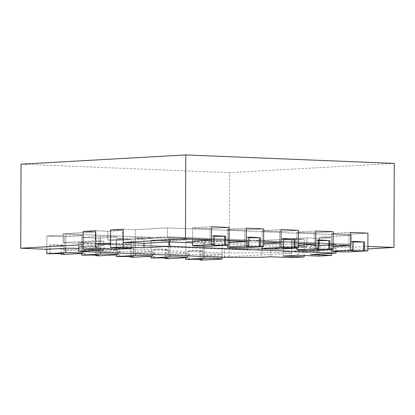 <?xml version="1.0" encoding="UTF-8"?>
<svg xmlns="http://www.w3.org/2000/svg" width="415" height="415" viewBox="0 0 415 415"><rect width="100%" height="100%" fill="white"/><g stroke="black" fill="none" stroke-linecap="round" stroke-linejoin="round"><path stroke-width="0.31" stroke-dasharray="2.08 1.56" d="M291.558 253.212L291.605 239.937L279.445 239.445L279.414 248.289L247.293 250.095L279.414 248.289L270.725 247.937L261.943 248.429L224.619 248.507L224.603 252.932L261.927 252.854L270.71 252.362L291.558 253.212L229.241 256.709L203.184 255.65L203.226 242.376L185.853 241.67L203.226 242.376L222.155 241.312L203.226 242.376L203.168 260.07M78.653 248.461A14.966 0.706 0.2 0 1 83.114 248.927L64.185 249.991L81.563 250.696L100.487 249.638A14.966 0.706 0.2 0 1 117.86 250.344L98.936 251.407L116.309 252.113L135.238 251.049A14.966 0.706 0.2 0 1 152.611 251.755L133.682 252.818L151.06 253.529L169.984 252.465A14.966 0.706 0.2 0 1 187.362 253.171L168.433 254.234L185.806 254.94L204.735 253.876A14.966 0.706 0.2 0 1 222.108 254.587L203.184 255.65M83.067 244.726L103.916 245.571L103.932 241.151L78.674 242.568L78.658 246.992L224.603 252.932M83.057 246.743L103.916 245.571M110.52 243.185L131.368 244.03L131.384 239.611L116.558 240.441L131.384 239.611L122.695 239.253L122.726 230.408L110.566 229.915L122.726 230.408L107.905 231.238L95.741 230.745L107.905 231.238L122.726 230.408L122.695 239.253L131.384 239.611L131.353 248.455M110.515 244.617L116.542 244.866L131.368 244.03M192.596 241.099L192.643 227.83L211.572 226.766L192.643 227.83L192.596 241.099A14.966 0.706 -179.8 0 0 209.974 241.805L210.016 228.535L228.945 227.472L210.016 228.535A14.966 0.706 -179.8 0 1 192.643 227.83A14.966 0.706 -179.8 0 0 210.016 228.535L209.959 246.23M228.898 240.742L209.974 241.805M228.893 242.427L227.347 242.516A14.966 0.706 -179.8 0 0 244.72 243.221L244.767 229.952L263.696 228.888L244.767 229.952A14.966 0.706 -179.8 0 1 227.394 229.241A14.966 0.706 -179.8 0 0 244.767 229.952L244.705 247.646M263.65 242.158L244.72 243.221M263.644 243.838L262.093 243.927A14.966 0.706 -179.8 0 0 279.471 244.632L279.518 231.363L298.442 230.299L279.518 231.363A14.966 0.706 -179.8 0 1 262.14 230.657A14.966 0.706 -179.8 0 0 279.518 231.363L279.456 249.057M298.395 243.574L279.471 244.632M298.39 245.255L296.844 245.343A14.966 0.706 -179.8 0 0 314.217 246.048L314.264 232.779L333.193 231.715L314.264 232.779A14.966 0.706 -179.8 0 1 296.891 232.073A14.966 0.706 -179.8 0 0 314.264 232.779L314.202 250.473M333.146 244.985L314.217 246.048M333.141 246.671L331.595 246.754A14.966 0.706 -179.8 0 0 348.968 247.465L349.015 234.19L367.939 233.131L349.015 234.19A14.966 0.706 -179.8 0 1 331.637 233.484A14.966 0.706 -179.8 0 0 349.015 234.19L348.953 251.884M367.898 246.401L348.968 247.465M367.887 248.922L331.642 250.961L310.788 250.11L310.804 245.685L336.062 244.269L336.046 248.694L310.788 250.11M192.591 242.853L336.046 248.694M283.336 251.651L298.162 250.821L319.011 251.666L304.19 252.502L283.336 251.651L283.352 247.231L298.178 246.396L283.352 247.231L292.041 247.584L292.072 238.734L304.237 239.232L291.605 239.937L304.237 239.232L304.19 252.502M229.241 256.709L229.537 172.661L21.046 164.174M83.114 248.927L83.161 235.658A14.966 0.706 0.2 0 0 65.788 234.952L65.741 248.222L65.788 234.952L46.859 236.016L46.812 249.285L46.859 236.016L64.232 236.721L46.859 236.016L65.788 234.952A14.966 0.706 0.2 0 1 83.161 235.658L64.232 236.721L64.185 249.991M81.563 250.696L81.605 237.427L98.983 238.132L81.605 237.427L100.534 236.363A14.966 0.706 0.2 0 1 117.907 237.074L98.983 238.132L98.936 251.407M116.309 252.113L116.356 238.843L133.729 239.548L116.356 238.843L135.285 237.779A14.966 0.706 0.2 0 1 152.658 238.485L133.729 239.548L133.682 252.818M151.06 253.529L151.107 240.254L168.48 240.965L151.107 240.254L170.031 239.196A14.966 0.706 0.2 0 1 187.409 239.901L168.48 240.965L168.433 254.234M185.806 254.94L185.853 241.67L204.782 240.607A14.966 0.706 0.2 0 1 222.155 241.312L222.108 254.587M394.25 163.411L229.537 172.661M319.011 251.666L319.057 238.397L331.689 237.691L319.524 237.193L351.645 235.393L319.524 237.193L319.493 246.043L310.804 245.685L319.493 246.043L319.524 237.193L331.689 237.691L331.642 250.961M336.036 251.651L336.062 244.269L169.268 237.484L144.01 238.9L135.326 238.547L167.442 236.742L135.326 238.547L135.357 229.697L123.193 229.204L135.357 229.697L135.326 238.547L144.01 238.9L143.995 243.325L144.01 238.9L169.268 237.484L169.253 241.904L169.268 237.484L336.062 244.269L310.804 245.685L310.773 254.535M116.542 244.866L116.558 240.441L107.874 240.088L107.905 231.238L107.874 240.088L122.695 239.253L107.874 240.088L116.558 240.441L116.532 247.854M291.543 257.632L291.605 239.937L279.445 239.445L247.324 241.25L63.158 233.754L95.274 231.949L83.114 231.456L95.274 231.949L95.243 240.799L103.932 241.151L103.9 249.996M135.357 229.697L167.473 227.897L351.645 235.393L351.614 244.238L319.493 246.043L351.614 244.238L351.645 235.393L167.473 227.897L167.442 236.742L351.614 244.238L167.442 236.742L167.473 227.897L135.357 229.697M298.162 250.821L298.178 246.396L306.867 246.749L306.898 237.904L319.057 238.397L331.689 237.691L331.632 253.363M298.146 255.246L298.178 246.396L306.867 246.749L292.041 247.584L306.867 246.749L306.898 237.904L292.072 238.734L304.237 239.232L304.179 255.49M270.71 252.362L270.725 247.937L279.414 248.289L279.445 239.445L247.324 241.25L247.293 250.095L63.127 242.599L95.243 240.799L103.932 241.151L78.674 242.568L78.658 246.992M224.588 257.352L224.619 248.507L78.674 242.568L224.619 248.507L261.943 248.429L261.927 252.854M63.127 242.599L63.158 233.754L95.274 231.949L95.243 240.799L63.127 242.599L63.158 233.754L247.324 241.25L247.293 250.095L63.127 242.599M331.595 246.754L331.637 233.484L350.566 232.421L331.637 233.484L331.585 249.498M296.844 245.343L296.891 232.073L315.82 231.01L296.891 232.073L296.834 248.082M262.093 243.927L262.14 230.657L281.069 229.594L262.14 230.657L262.088 246.666M227.347 242.516L227.394 229.241L246.318 228.177L227.394 229.241L227.337 245.255M100.487 249.638L100.534 236.363A14.966 0.706 0.2 0 1 117.907 237.074L98.983 238.132L98.92 255.827M117.86 250.344L117.855 253.01M135.238 251.049L135.285 237.779A14.966 0.706 0.2 0 1 152.658 238.485L133.729 239.548L133.666 257.243M152.611 251.755L152.601 254.426M169.984 252.465L170.031 239.196A14.966 0.706 0.2 0 1 187.409 239.901L168.48 240.965L168.417 258.659M187.362 253.171L187.352 255.837M204.735 253.876L204.782 240.607A14.966 0.706 0.2 0 1 222.155 241.312L222.098 257.253M283.32 256.076L283.352 247.231L292.041 247.584L292.072 238.734L306.898 237.904L319.057 238.397L318.995 256.091M270.694 256.786L270.725 247.937L261.943 248.429L261.912 257.279M199.869 259.406L199.895 251.091L189.39 250.572A7.309 0.342 0.2 0 1 197.519 250.484A7.309 0.342 0.2 0 1 202.432 250.826A7.309 0.342 0.2 0 1 200.855 251.039L199.895 251.091M188.4 259.468L188.431 250.624M185.796 257.684L185.853 241.67L204.782 240.607L204.725 256.548M165.118 257.99L165.149 249.674L154.639 249.156A7.309 0.342 0.2 0 1 162.773 249.073A7.309 0.342 0.2 0 1 167.681 249.415A7.309 0.342 0.2 0 1 166.109 249.623L165.149 249.674M153.649 258.057L153.68 249.208M151.05 256.268L151.107 240.254L170.031 239.196L169.979 255.132M130.367 256.579L130.398 248.263L119.894 247.739A7.309 0.342 0.2 0 1 128.022 247.656A7.309 0.342 0.2 0 1 132.93 247.999A7.309 0.342 0.2 0 1 131.358 248.206L130.398 248.263M118.898 256.641L118.929 247.797M116.299 254.852L116.356 238.843L135.285 237.779L135.228 253.715M95.621 255.163L95.647 246.847L85.142 246.328A7.309 0.342 0.2 0 1 93.276 246.245A7.309 0.342 0.2 0 1 98.184 246.588A7.309 0.342 0.2 0 1 96.612 246.795L95.647 246.847M84.152 255.23L84.183 246.38M81.553 253.441L81.605 237.427L100.534 236.363L100.477 252.304M60.87 253.747L60.901 245.431L50.397 244.912A7.309 0.342 0.2 0 1 58.525 244.829A7.309 0.342 0.2 0 1 63.433 245.172A7.309 0.342 0.2 0 1 61.861 245.379L60.901 245.431M49.401 253.814L49.432 244.964M64.169 254.416L64.232 236.721L83.161 235.658L83.104 251.594M353.144 241.374L352.179 241.431A7.309 0.342 -179.8 0 0 350.608 241.639A7.309 0.342 -179.8 0 0 353.139 241.909M318.393 239.963L317.433 240.015A7.309 0.342 -179.8 0 0 315.862 240.223A7.309 0.342 -179.8 0 0 318.393 240.493M283.642 238.547L282.682 238.599A7.309 0.342 -179.8 0 0 281.111 238.807A7.309 0.342 -179.8 0 0 283.642 239.076M248.896 237.131L247.937 237.188A7.309 0.342 -179.8 0 0 246.36 237.396A7.309 0.342 -179.8 0 0 248.896 237.665M214.145 235.72L213.186 235.772A7.309 0.342 -179.8 0 0 211.614 235.979A7.309 0.342 -179.8 0 0 214.145 236.249M200.829 259.458L200.855 251.039M189.359 259.417L189.39 250.572M166.078 258.042L166.109 249.623M154.608 258L154.639 249.156M131.332 256.626L131.358 248.206M119.862 256.589L119.894 247.739M96.581 255.215L96.612 246.795M85.111 255.173L85.142 246.328M61.83 253.798L61.861 245.379M50.365 253.762L50.397 244.912M352.148 250.276L352.179 241.431M317.402 248.86L317.433 240.015M282.651 247.449L282.682 238.599M247.905 246.033L247.937 237.188M213.154 244.622L213.186 235.772M202.401 259.676L202.432 250.826M167.65 258.26L167.681 249.415M132.904 256.849L132.93 247.999M98.153 255.433L98.184 246.588M63.402 254.016L63.433 245.172M350.608 241.639L350.576 250.484M315.862 240.223L315.831 249.073M281.111 238.807L281.08 247.656M246.36 237.396L246.328 246.24M211.614 235.979L211.583 244.829"/><path stroke-width="0.62" d="M65.726 252.647A14.966 0.706 0.2 0 1 83.099 253.352L64.169 254.416L61.83 254.224A7.309 0.342 0.2 0 0 63.402 254.016A7.309 0.342 0.2 0 0 58.494 253.674A7.309 0.342 0.2 0 0 50.365 253.762L46.796 253.705L65.726 252.647L65.741 248.222A14.966 0.706 0.2 0 1 78.653 248.461M65.741 248.222L46.812 249.285L20.75 248.222L83.067 244.726L83.114 231.456L95.741 230.745L83.114 231.456L83.052 249.15L103.9 249.996L78.642 251.412L224.588 257.352L261.912 257.279L270.694 256.786L291.543 257.632L304.174 256.927L304.179 255.49M78.642 251.412L78.658 246.992L83.057 246.743M110.515 244.617L95.694 244.015L110.52 243.185L110.566 229.915L123.193 229.204L123.146 242.474L185.464 238.978L211.526 240.036L192.596 241.099L192.581 245.524A14.966 0.706 -179.8 0 0 209.959 246.23L228.883 245.166L225.584 245.032L225.615 236.187L214.145 235.72L214.114 244.565L213.154 244.622A7.309 0.342 -179.8 0 0 211.583 244.829A7.309 0.342 -179.8 0 0 216.49 245.172A7.309 0.342 -179.8 0 0 224.624 245.089L224.655 236.239L225.615 236.187M211.526 240.036L211.572 226.766L228.945 227.472L228.898 240.742L246.277 241.452L228.893 242.427M246.277 241.452L246.318 228.177L263.696 228.888L263.65 242.158L281.022 242.863L263.644 243.838M281.022 242.863L281.069 229.594L298.442 230.299L298.395 243.574L315.774 244.279L298.39 245.255M315.774 244.279L315.82 231.01L333.193 231.715L333.146 244.985L350.519 245.696L333.141 246.671M350.519 245.696L350.566 232.421L367.939 233.131L367.898 246.401L393.954 247.459L367.887 248.922M123.146 242.474L143.995 243.325L169.253 241.904L192.591 242.853M20.75 248.222L21.046 164.174L185.759 154.93L394.25 163.411L393.954 247.459M185.464 238.978L185.759 154.93M95.694 244.015L95.741 230.745L95.678 248.44L83.052 249.15M336.036 251.651L336.031 253.119L310.773 254.535L331.627 255.381L318.995 256.091L298.146 255.246L283.32 256.076L304.174 256.927M336.031 253.119L169.237 246.328L143.979 247.745L123.131 246.899L110.504 247.605L131.353 248.455L116.527 249.285L95.678 248.44M116.527 249.285L116.532 247.854M143.979 247.745L143.995 243.325M169.253 241.904L169.237 246.328M331.627 255.381L331.632 253.363M110.504 247.605L110.566 229.915L123.193 229.204L123.131 246.899M200.824 259.883A7.309 0.342 0.2 0 0 202.401 259.676A7.309 0.342 0.2 0 0 197.488 259.334A7.309 0.342 0.2 0 0 189.359 259.417L185.79 259.365L204.72 258.301A14.966 0.706 0.2 0 1 222.092 259.007L203.168 260.07L199.864 259.935L200.824 259.883L200.829 259.458M199.864 259.935L199.869 259.406M185.79 259.365L185.796 257.684M222.092 259.007L222.098 257.253M204.72 258.301L204.725 256.548M166.078 258.467A7.309 0.342 0.2 0 0 167.65 258.26A7.309 0.342 0.2 0 0 162.742 257.917A7.309 0.342 0.2 0 0 154.608 258L151.044 257.948L169.968 256.885A14.966 0.706 0.2 0 1 187.347 257.596L168.417 258.659L165.118 258.524L166.078 258.467L166.078 258.042M165.118 258.524L165.118 257.99M151.044 257.948L151.05 256.268M187.347 257.596L187.352 255.837M169.968 256.885L169.979 255.132M131.327 257.056A7.309 0.342 0.2 0 0 132.904 256.849A7.309 0.342 0.2 0 0 127.991 256.506A7.309 0.342 0.2 0 0 119.862 256.589L116.293 256.537L135.223 255.474A14.966 0.706 0.2 0 1 152.596 256.18L133.666 257.243L130.367 257.108L131.327 257.056L131.332 256.626M130.367 257.108L130.367 256.579M116.293 256.537L116.299 254.852M152.596 256.18L152.601 254.426M135.223 255.474L135.228 253.715M96.581 255.64A7.309 0.342 0.2 0 0 98.153 255.433A7.309 0.342 0.2 0 0 93.245 255.09A7.309 0.342 0.2 0 0 85.111 255.173L81.547 255.121L100.472 254.058A14.966 0.706 0.2 0 1 117.85 254.769L98.92 255.827L95.616 255.692L96.581 255.64L96.581 255.215M95.616 255.692L95.621 255.163M81.547 255.121L81.553 253.441M117.85 254.769L117.855 253.01M100.472 254.058L100.477 252.304M60.87 254.281L60.87 253.747M46.796 253.705L46.812 249.285M83.099 253.352L83.104 251.594M363.649 241.898L353.144 241.374L353.113 250.224L352.148 250.276A7.309 0.342 -179.8 0 0 350.576 250.484A7.309 0.342 -179.8 0 0 355.484 250.826A7.309 0.342 -179.8 0 0 363.618 250.743L363.649 241.898A7.309 0.342 -179.8 0 1 353.139 241.909M353.113 250.224L331.58 251.179A14.966 0.706 -179.8 0 0 348.953 251.884L367.882 250.826L364.577 250.691L364.609 241.841M364.577 250.691L363.618 250.743M350.504 250.115L350.566 232.421L367.939 233.131L367.882 250.826M331.58 251.179L331.585 249.498M328.898 240.482L318.393 239.963L318.362 248.808L317.402 248.86A7.309 0.342 -179.8 0 0 315.831 249.073A7.309 0.342 -179.8 0 0 320.738 249.415A7.309 0.342 -179.8 0 0 328.867 249.327L328.898 240.482A7.309 0.342 -179.8 0 1 318.393 240.493M318.362 248.808L296.829 249.763A14.966 0.706 -179.8 0 0 314.202 250.473L333.131 249.41L329.832 249.275L329.863 240.43M329.832 249.275L328.867 249.327M315.758 248.704L315.82 231.01L333.193 231.715L333.131 249.41M296.829 249.763L296.834 248.082M294.152 239.066L283.642 238.547L283.616 247.392L282.651 247.449A7.309 0.342 -179.8 0 0 281.08 247.656A7.309 0.342 -179.8 0 0 285.987 247.999A7.309 0.342 -179.8 0 0 294.121 247.916L294.152 239.066A7.309 0.342 -179.8 0 1 283.642 239.076M283.616 247.392L262.078 248.352A14.966 0.706 -179.8 0 0 279.456 249.057L298.38 247.994L295.081 247.859L295.112 239.014M295.081 247.859L294.121 247.916M281.007 247.288L281.069 229.594L298.442 230.299L298.38 247.994M262.078 248.352L262.088 246.666M259.401 237.655L248.896 237.131L248.865 245.981L247.905 246.033A7.309 0.342 -179.8 0 0 246.328 246.24A7.309 0.342 -179.8 0 0 251.241 246.583A7.309 0.342 -179.8 0 0 259.37 246.5L259.401 237.655A7.309 0.342 -179.8 0 1 248.896 237.665M248.865 245.981L227.332 246.935A14.966 0.706 -179.8 0 0 244.705 247.646L263.634 246.583L260.329 246.448L260.361 237.598M260.329 246.448L259.37 246.5M246.261 245.872L246.318 228.177L263.696 228.888L263.634 246.583M227.332 246.935L227.337 245.255M225.584 245.032L224.624 245.089M214.145 236.249A7.309 0.342 -179.8 0 0 224.655 236.239M214.114 244.565L192.581 245.524M211.51 244.461L211.572 226.766L228.945 227.472L228.883 245.166M61.83 254.224L61.83 253.798"/></g></svg>
